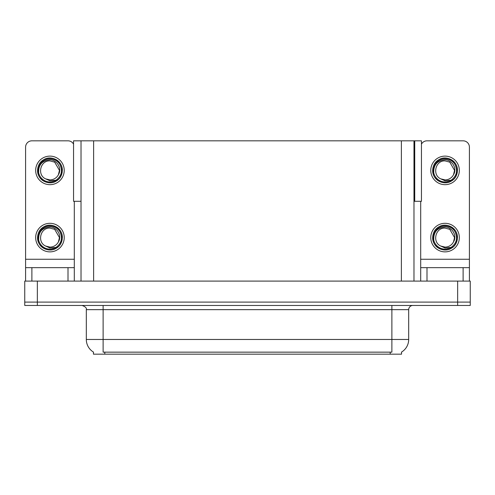 <?xml version="1.0" encoding="UTF-8"?>
<svg xmlns="http://www.w3.org/2000/svg" width="495" height="495" viewBox="0 0 495 495"><rect width="100%" height="100%" fill="white"/><g stroke="black" fill="none" stroke-linecap="round" stroke-linejoin="round"><path stroke-width="0.74" d="M413.975 201.304L421.449 201.304L421.449 140.828L413.975 140.828L413.975 281.098M413.975 140.828L73.551 140.828L73.551 201.304L81.025 201.304M414.73 201.304L414.73 140.828M401.544 352.081L401.544 354.173L93.456 354.173L93.456 352.081M37.348 305.458L470.25 305.458L470.25 302.099L24.75 302.099L24.75 281.098L37.348 281.098L37.348 302.099L24.75 302.099L24.75 305.458L37.348 305.458L37.348 302.099L470.25 302.099L470.25 281.098L37.348 281.098M81.025 140.828L81.025 281.098M93.58 352.155A14.702 14.702 0 0 1 86.316 339.471L103.115 339.471L103.115 352.155L391.885 352.155L391.885 339.471L408.684 339.471L408.684 309.653A4.201 4.201 0 0 1 412.886 305.458M86.316 339.471L86.316 309.653C86.873 308.107 85.468 306.708 82.114 305.458M401.42 352.155A14.702 14.702 0 0 0 408.684 339.471M68.007 281.098L68.007 267.659L31.89 267.659L31.89 281.098M73.551 144.138A6.299 6.299 0 0 0 68.007 140.828L31.89 140.828A6.299 6.299 0 0 0 25.591 147.126L25.591 259.256L74.306 259.256L74.306 281.098M74.306 201.304L74.306 259.256M25.591 281.098L25.591 267.659L31.89 267.659M68.007 267.659L74.306 267.659M25.591 267.659L25.591 259.256M463.11 281.098L463.11 267.659L426.993 267.659L426.993 281.098M420.694 201.304L420.694 259.256L469.409 259.256L469.409 147.126A6.299 6.299 0 0 0 463.11 140.828L426.993 140.828A6.299 6.299 0 0 0 421.449 144.138M420.694 281.098L420.694 267.659L426.993 267.659M463.11 267.659L469.409 267.659L469.409 281.098M469.409 259.256L469.409 267.659M420.694 267.659L420.694 259.256M49.946 251.868A14.281 14.281 0 0 0 64.226 237.588A14.281 14.281 0 0 0 49.946 223.307A14.281 14.281 0 0 0 35.671 237.588A14.281 14.281 0 0 0 49.946 251.868M49.946 247.085A9.492 9.492 0 0 0 58.404 241.906L59.443 237.588L54.698 229.364L49.946 228.096C40.262 227.521 36.859 242.29 45.689 246.071A9.492 9.492 0 0 0 49.946 247.085L45.689 246.071L49.946 248.026L56.046 247.395C61.324 243.441 62.729 238.435 60.248 232.365A11.552 11.552 0 0 0 38.4 237.588A11.552 11.552 0 0 0 51.282 249.059L57.884 247.092C53.479 250.427 48.77 250.829 43.758 248.311C35.621 244.097 35.621 231.078 43.758 226.865C47.885 224.681 52.012 224.681 56.139 226.865C64.276 231.078 64.276 244.097 56.139 248.311C52.012 250.501 47.885 250.501 43.758 248.311C35.621 244.097 35.621 231.078 43.758 226.865C47.885 224.681 52.012 224.681 56.139 226.865C64.276 231.078 64.276 244.097 56.139 248.311C52.012 250.501 47.885 250.501 43.758 248.311C35.621 244.097 35.621 231.078 43.758 226.865C47.885 224.681 52.012 224.681 56.139 226.865C64.276 231.078 64.276 244.097 56.139 248.311C48.423 253.254 37.144 246.745 37.564 237.588C37.738 232.922 39.798 229.346 43.758 226.865C51.474 221.927 62.747 228.436 62.327 237.588C61.72 244.617 57.958 248.725 51.047 249.919M38.672 240.075C38.294 232.118 42.056 227.756 49.946 226.995C57.111 226.995 62.302 235.738 58.404 241.906L59.443 237.588L54.698 229.364L49.946 228.096M60.248 232.365L62.259 238.899C61.863 242.204 60.402 244.932 57.884 247.092M49.946 184.672A14.281 14.281 0 0 0 64.226 170.391A14.281 14.281 0 0 0 49.946 156.117A14.281 14.281 0 0 0 35.671 170.391A14.281 14.281 0 0 0 49.946 184.672M49.946 179.889A9.492 9.492 0 0 0 58.404 174.716L59.443 170.391L54.698 162.174L49.946 160.9C40.262 160.324 36.859 175.094 45.689 178.881A9.492 9.492 0 0 0 49.946 179.889L45.689 178.881L49.946 180.83L56.046 180.205C61.324 176.251 62.729 171.239 60.248 165.169A11.552 11.552 0 0 0 38.4 170.391A11.552 11.552 0 0 0 51.282 181.863L57.884 179.895C53.479 183.23 48.77 183.639 43.758 181.114C35.621 176.907 35.621 163.882 43.758 159.675C47.885 157.484 52.012 157.484 56.139 159.675C64.276 163.882 64.276 176.907 56.139 181.114C52.012 183.305 47.885 183.305 43.758 181.114C35.621 176.907 35.621 163.882 43.758 159.675C47.885 157.484 52.012 157.484 56.139 159.675C64.276 163.882 64.276 176.907 56.139 181.114C52.012 183.305 47.885 183.305 43.758 181.114C35.621 176.907 35.621 163.882 43.758 159.675C47.885 157.484 52.012 157.484 56.139 159.675C64.276 163.882 64.276 176.907 56.139 181.114C48.423 186.058 37.144 179.549 37.564 170.391C37.738 165.726 39.798 162.15 43.758 159.675C51.474 154.731 62.747 161.24 62.327 170.391C61.72 177.42 57.958 181.529 51.047 182.723M38.672 172.879C38.294 164.922 42.056 160.566 49.946 159.805C57.111 159.798 62.302 168.547 58.404 174.716L59.443 170.391L54.698 162.174L49.946 160.9M60.248 165.169L62.259 171.703C61.863 175.007 60.402 177.736 57.884 179.895M445.055 251.868A14.281 14.281 0 0 0 459.329 237.588A14.281 14.281 0 0 0 445.055 223.307A14.281 14.281 0 0 0 430.774 237.588A14.281 14.281 0 0 0 445.055 251.868M433.775 240.075C433.397 232.118 437.159 227.756 445.055 226.995C452.213 226.995 457.411 235.738 453.507 241.906A9.492 9.492 0 0 1 445.055 247.085L440.791 246.071A9.492 9.492 0 0 0 445.055 247.085L440.791 246.071L445.055 248.026L451.149 247.395C456.427 243.441 457.832 238.435 455.351 232.365A11.552 11.552 0 0 0 433.502 237.588A11.552 11.552 0 0 0 446.385 249.059L452.987 247.092C448.581 250.427 443.879 250.829 438.861 248.311C430.724 244.097 430.724 231.078 438.861 226.865C442.988 224.681 447.115 224.681 451.242 226.865C459.379 231.078 459.379 244.097 451.242 248.311C447.115 250.501 442.988 250.501 438.861 248.311C430.724 244.097 430.724 231.078 438.861 226.865C442.988 224.681 447.115 224.681 451.242 226.865C459.379 231.078 459.379 244.097 451.242 248.311C447.115 250.501 442.988 250.501 438.861 248.311C430.724 244.097 430.724 231.078 438.861 226.865C442.988 224.681 447.115 224.681 451.242 226.865C459.379 231.078 459.379 244.097 451.242 248.311C443.526 253.254 432.253 246.745 432.673 237.588C432.84 232.922 434.901 229.346 438.861 226.865C446.577 221.927 457.856 228.436 457.436 237.588C456.823 244.617 453.061 248.725 446.15 249.919M440.791 246.071C431.962 242.29 435.365 227.521 445.055 228.096L449.8 229.364L454.546 237.588L453.507 241.906L454.546 237.588L449.8 229.364L445.055 228.096M455.351 232.365L457.361 238.899C456.965 242.204 455.505 244.932 452.987 247.092M445.055 184.672A14.281 14.281 0 0 0 459.329 170.391A14.281 14.281 0 0 0 445.055 156.117A14.281 14.281 0 0 0 430.774 170.391A14.281 14.281 0 0 0 445.055 184.672M433.775 172.879C433.397 164.922 437.159 160.566 445.055 159.805C452.213 159.798 457.411 168.547 453.507 174.716A9.492 9.492 0 0 1 445.055 179.889L440.791 178.874A9.492 9.492 0 0 0 445.055 179.889L440.791 178.881L445.055 180.83L451.149 180.205C456.427 176.251 457.832 171.239 455.351 165.169A11.552 11.552 0 0 0 433.502 170.391A11.552 11.552 0 0 0 446.385 181.863L452.987 179.895C448.581 183.23 443.879 183.639 438.861 181.114C430.724 176.907 430.724 163.882 438.861 159.675C442.988 157.484 447.115 157.484 451.242 159.675C459.379 163.882 459.379 176.907 451.242 181.114C447.115 183.305 442.988 183.305 438.861 181.114C430.724 176.907 430.724 163.882 438.861 159.675C442.988 157.484 447.115 157.484 451.242 159.675C459.379 163.882 459.379 176.907 451.242 181.114C447.115 183.305 442.988 183.305 438.861 181.114C430.724 176.907 430.724 163.882 438.861 159.675C442.988 157.484 447.115 157.484 451.242 159.675C459.379 163.882 459.379 176.907 451.242 181.114C443.526 186.058 432.253 179.549 432.673 170.391C432.84 165.726 434.901 162.15 438.861 159.675C446.577 154.731 457.856 161.24 457.436 170.391C456.823 177.42 453.061 181.529 446.15 182.723M440.791 178.881C431.962 175.094 435.365 160.324 445.055 160.9L449.8 162.174L454.546 170.391L453.507 174.716L454.546 170.391L449.8 162.174L445.055 160.9M455.351 165.169L457.361 171.703C456.965 175.007 455.505 177.736 452.987 179.895M457.652 281.098L457.652 305.458M93.623 140.828L93.623 281.098M401.377 140.828L401.377 281.098M390.202 354.173L390.202 352.081M104.798 354.173L104.798 352.081M391.885 305.458L391.885 309.653L86.316 309.653M408.684 309.653L391.885 309.653L391.885 339.471L103.115 339.471L103.115 305.458"/></g></svg>
